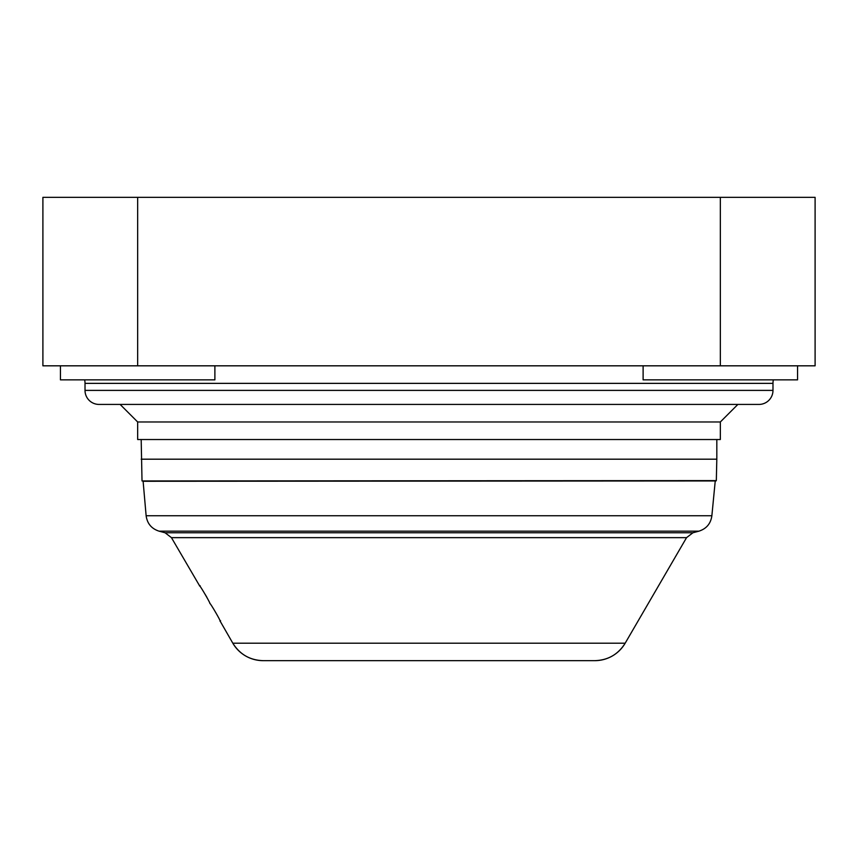 <?xml version="1.0" encoding="UTF-8"?>
<svg xmlns="http://www.w3.org/2000/svg" width="858" height="858" viewBox="0 0 858 858"><rect width="100%" height="100%" fill="white"/><g stroke="black" fill="none" stroke-linecap="round" stroke-linejoin="round"><path stroke-width="1.29" d="M772.983 390.39L772.983 383.365L85.017 383.365L85.017 390.39A14.039 14.039 0 0 0 99.056 404.429L758.944 404.429A14.039 14.039 0 0 0 772.983 390.39L85.017 390.39M737.88 404.429L720.334 421.975L137.666 421.975L120.12 404.429M137.666 421.975L137.666 439.532L720.334 439.532L720.334 421.975M772.983 383.365A17.546 17.546 0 0 1 773.337 379.858M85.017 383.365A17.546 17.546 0 0 0 84.663 379.858M214.886 365.819L214.886 379.858L60.446 379.858L60.446 365.819M797.554 365.819L797.554 379.858L643.114 379.858L643.114 365.819L643.114 379.858M137.666 197.34L815.1 197.34L815.1 365.819L42.9 365.819L42.9 197.34L137.666 197.34L137.666 365.819M146.128 515.744L143.114 481.274L715.24 480.952L711.872 515.744L146.128 515.744C147.222 523.584 151.534 528.732 159.073 531.166L165.068 532.764L171.439 537.644L686.561 537.644L692.932 532.764L698.927 531.166L159.073 531.166M141.184 439.532L142.02 480.952L715.98 480.952M142.02 480.952L716.323 480.609L716.816 459.191L141.184 459.191L716.816 459.191L716.816 439.532M594.841 660.66C608.054 660.231 618.168 654.407 625.182 643.2L232.818 643.2A35.103 35.103 -90 0 0 263.17 660.66L594.83 660.66A35.103 35.103 90 0 0 625.171 643.2L686.561 537.644M263.17 660.66L263.159 660.66C249.946 660.231 239.832 654.407 232.818 643.2L220.109 621.074C221.01 621.278 210.103 602.616 209.867 603.474C210.746 603.7 199.839 585.038 199.635 585.885L171.439 537.644M269.294 660.66L588.706 660.66L269.294 660.66M220.592 620.795L219.991 621.138M205.191 594.412L206.95 597.425M199.528 585.939L200.064 585.628M720.334 197.34L720.334 365.819M692.932 532.764L165.068 532.764M698.927 531.166C706.466 528.732 710.778 523.584 711.872 515.744"/></g></svg>
